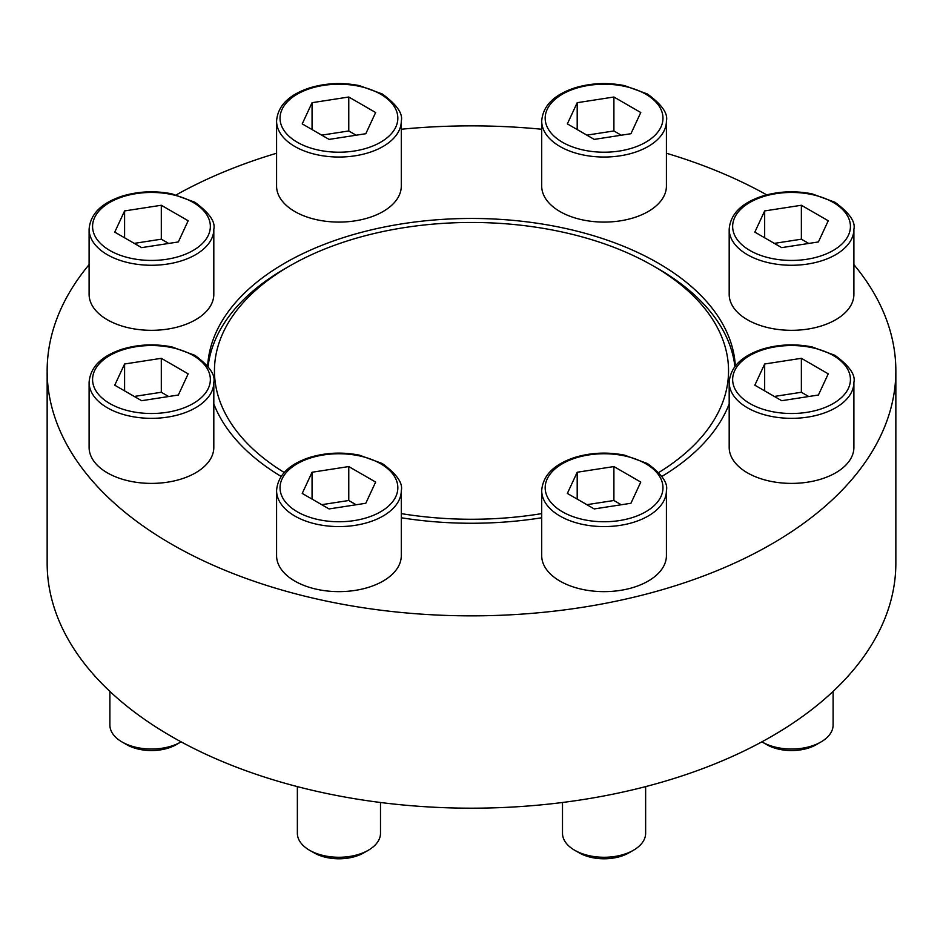 <?xml version="1.0" encoding="UTF-8"?>
<svg xmlns="http://www.w3.org/2000/svg" width="943" height="943" viewBox="0 0 943 943"><rect width="100%" height="100%" fill="white"/><g stroke="black" fill="none" stroke-linecap="round" stroke-linejoin="round"><path stroke-width="1.41" d="M213.813 229.267L213.813 294.322A62.356 35.999 180 0 1 151.458 330.321A62.356 35.999 180 0 1 89.102 294.322L89.102 229.267A62.356 35.999 180 0 0 151.458 265.266A62.356 35.999 180 0 0 213.813 229.267C215.593 221.829 209.263 212.812 194.836 202.226L171.909 193.845C154.805 190.521 138.232 191.276 122.189 196.132C101.325 203.04 90.292 214.085 89.102 229.267M666.418 121.034L666.418 186.089A62.356 35.999 180 0 1 604.062 222.088A62.356 35.999 180 0 1 541.706 186.089L541.706 121.034A62.356 35.999 180 0 0 604.062 157.033A62.356 35.999 180 0 0 666.418 121.034C668.198 113.596 661.868 104.579 647.44 93.994L624.514 85.613C607.41 82.289 590.837 83.043 574.794 87.888C553.93 94.795 542.897 105.84 541.706 121.034M853.898 382.339L853.898 447.395A62.356 35.999 180 0 1 791.542 483.394A62.356 35.999 180 0 1 729.187 447.395L729.187 382.339A62.356 35.999 180 0 0 791.542 418.338A62.356 35.999 180 0 0 853.898 382.339C855.678 374.901 849.348 365.884 834.909 355.299L811.994 346.918C794.878 343.594 778.317 344.348 762.274 349.193C741.398 356.1 730.377 367.157 729.187 382.339M666.418 490.584L666.418 555.639A62.356 35.999 180 0 1 604.062 591.638A62.356 35.999 180 0 1 541.706 555.639L541.706 490.584A62.356 35.999 180 0 0 604.062 526.583A62.356 35.999 180 0 0 666.418 490.584C668.198 483.134 661.868 474.129 647.44 463.543L624.514 455.151C607.41 451.827 590.837 452.593 574.794 457.438C553.93 464.345 542.897 475.39 541.706 490.584M401.294 517.766A263.957 152.401 0 0 0 541.706 517.766M661.892 476.415A263.957 152.401 0 0 0 729.187 403.899M735.328 365.978A263.957 152.401 0 0 0 658.155 263.097A263.957 152.401 0 0 0 374.406 229.149A263.957 152.401 0 0 0 207.672 365.978M213.813 403.899A263.957 152.401 0 0 0 281.108 476.415M89.102 264.641A424.35 244.991 0 0 0 47.15 370.858A424.35 244.991 0 0 0 171.437 544.099A424.35 244.991 0 0 0 633.896 597.202A424.35 244.991 0 0 0 895.85 370.858A424.35 244.991 0 0 0 853.898 264.641M766.706 194.859A424.35 244.991 0 0 0 666.418 153.237M541.706 129.238A424.35 244.991 0 0 0 401.294 129.238M276.582 153.237A424.35 244.991 0 0 0 176.294 194.859M401.294 490.584L401.294 555.639A62.356 35.999 180 0 1 338.938 591.638A62.356 35.999 180 0 1 276.582 555.639L276.582 490.584A62.356 35.999 180 0 0 338.938 526.583A62.356 35.999 180 0 0 401.294 490.584C403.074 483.134 396.744 474.129 382.304 463.543L359.389 455.151C342.274 451.827 325.712 452.593 309.669 457.438C288.794 464.345 277.772 475.39 276.582 490.584M853.898 229.267L853.898 294.322A62.356 35.999 180 0 1 791.542 330.321A62.356 35.999 180 0 1 729.187 294.322L729.187 229.267A62.356 35.999 180 0 0 791.542 265.266A62.356 35.999 180 0 0 853.898 229.267C855.678 221.829 849.348 212.812 834.909 202.226L811.994 193.845C794.878 190.521 778.317 191.276 762.274 196.132C741.398 203.04 730.377 214.085 729.187 229.267M401.294 121.034L401.294 186.089A62.356 35.999 180 0 1 338.938 222.088A62.356 35.999 180 0 1 276.582 186.089L276.582 121.034A62.356 35.999 180 0 0 338.938 157.033A62.356 35.999 180 0 0 401.294 121.034C403.074 113.596 396.744 104.579 382.304 93.994L359.389 85.613C342.274 82.289 325.712 83.043 309.669 87.888C288.794 94.795 277.772 105.84 276.582 121.034M213.813 382.339L213.813 447.395A62.356 35.999 180 0 1 151.458 483.394A62.356 35.999 180 0 1 89.102 447.395L89.102 382.339A62.356 35.999 180 0 0 151.458 418.338A62.356 35.999 180 0 0 213.813 382.339C215.593 374.901 209.263 365.884 194.836 355.299L171.909 346.918C154.805 343.594 138.232 344.348 122.189 349.193C101.325 356.1 90.292 367.157 89.102 382.339M284.197 472.49A257.038 148.393 180 0 1 289.749 265.926A257.038 148.393 180 0 1 653.251 265.926L658.155 268.755A263.957 152.401 180 0 1 734.892 366.532M208.108 366.532A263.957 152.401 180 0 1 284.845 268.755L289.749 265.926M47.15 370.858L47.15 563.195A424.35 244.991 0 0 0 171.437 736.436A424.35 244.991 0 0 0 633.896 789.539A424.35 244.991 0 0 0 895.85 563.195L895.85 370.858M658.155 268.755L653.251 265.926A257.038 148.393 180 0 1 658.803 472.49M541.706 513.617A257.038 148.393 180 0 1 401.294 513.617M645.637 786.615L645.637 833.27A41.575 23.999 180 0 1 633.46 850.244L628.946 852.837A35.197 20.322 180 0 1 579.179 852.837L574.676 850.244A41.575 23.999 180 0 1 562.5 833.27L562.5 802.493M633.46 850.244A41.575 23.999 180 0 1 574.676 850.244M577.199 472.243L567.356 493.425L594.231 508.937L630.938 503.267L640.769 482.073L613.905 466.561L577.199 472.243L577.199 499.106M380.5 802.493L380.5 833.27A41.575 23.999 180 0 1 368.324 850.244L363.821 852.837A35.197 20.322 180 0 1 314.054 852.837L309.54 850.244A41.575 23.999 180 0 1 297.363 833.27L297.363 786.615M368.324 850.244A41.575 23.999 180 0 1 309.54 850.244M312.062 472.243L302.231 493.425L329.095 508.937L365.801 503.267L375.644 482.073L348.769 466.561L312.062 472.243L312.062 499.106M833.105 691.396L833.105 725.037A41.575 23.999 180 0 1 820.929 742L816.426 744.605A35.197 20.322 180 0 1 766.659 744.605L762.144 742A41.575 23.999 180 0 1 761.873 741.846M820.929 742A41.575 23.999 180 0 1 762.144 742M764.667 363.998L754.836 385.192L781.7 400.704L818.406 395.023L828.249 373.841L801.373 358.316L764.667 363.998L764.667 390.874M764.667 210.926L754.836 232.119L781.7 247.632L818.406 241.95L828.249 220.768L801.373 205.256L764.667 210.926L764.667 237.801M577.199 102.693L567.356 123.887L594.231 139.399L630.938 133.717L640.769 112.523L613.905 97.011L577.199 102.693L577.199 129.556M312.062 102.693L302.231 123.887L329.095 139.399L365.801 133.717L375.644 112.523L348.769 97.011L312.062 102.693L312.062 129.556M124.594 210.926L114.751 232.119L141.627 247.632L178.333 241.95L188.164 220.768L161.3 205.256L124.594 210.926L124.594 237.801M181.127 741.846A41.575 23.999 180 0 1 180.856 742L176.341 744.605A35.197 20.322 180 0 1 126.574 744.605L122.071 742A41.575 23.999 180 0 1 109.895 725.037L109.895 691.396M180.856 742A41.575 23.999 180 0 1 122.071 742M124.594 363.998L114.751 385.192L141.627 400.704L178.333 395.023L188.164 373.841L161.3 358.316L124.594 363.998L124.594 390.874M356.148 504.764L348.769 500.497L348.769 466.561M348.769 500.497L321.728 504.682M168.667 396.52L161.3 392.264L161.3 358.316M161.3 392.264L134.248 396.449M168.667 243.447L161.3 239.192L161.3 205.256M161.3 239.192L134.248 243.377M356.148 135.214L348.769 130.959L348.769 97.011M348.769 130.959L321.728 135.144M621.272 135.214L613.905 130.959L613.905 97.011M613.905 130.959L586.852 135.144M808.752 243.447L801.373 239.192L801.373 205.256M801.373 239.192L774.333 243.377M808.752 396.52L801.373 392.264L801.373 358.316M801.373 392.264L774.333 396.449M621.272 504.764L613.905 500.497L613.905 466.561M613.905 500.497L586.852 504.682M645.707 463.708A58.89 33.995 180 0 1 619.303 520.595A58.89 33.995 180 0 1 547.188 478.95A58.89 33.995 180 0 1 645.707 463.708M380.571 463.708A58.89 33.995 180 0 1 354.179 520.595A58.89 33.995 180 0 1 282.051 478.95A58.89 33.995 180 0 1 380.571 463.708M833.176 355.476A58.89 33.995 180 0 1 806.784 412.35A58.89 33.995 180 0 1 734.656 370.717A58.89 33.995 180 0 1 833.176 355.476M833.176 202.403A58.89 33.995 180 0 1 806.784 259.278A58.89 33.995 180 0 1 734.656 217.644A58.89 33.995 180 0 1 833.176 202.403M645.707 94.159A58.89 33.995 180 0 1 619.303 151.045A58.89 33.995 180 0 1 547.188 109.4A58.89 33.995 180 0 1 645.707 94.159M380.571 94.159A58.89 33.995 180 0 1 354.179 151.045A58.89 33.995 180 0 1 282.051 109.4A58.89 33.995 180 0 1 380.571 94.159M193.103 202.403A58.89 33.995 180 0 1 166.699 259.278A58.89 33.995 180 0 1 94.583 217.644A58.89 33.995 180 0 1 193.103 202.403M193.103 355.476A58.89 33.995 180 0 1 166.699 412.35A58.89 33.995 180 0 1 94.583 370.717A58.89 33.995 180 0 1 193.103 355.476"/></g></svg>
